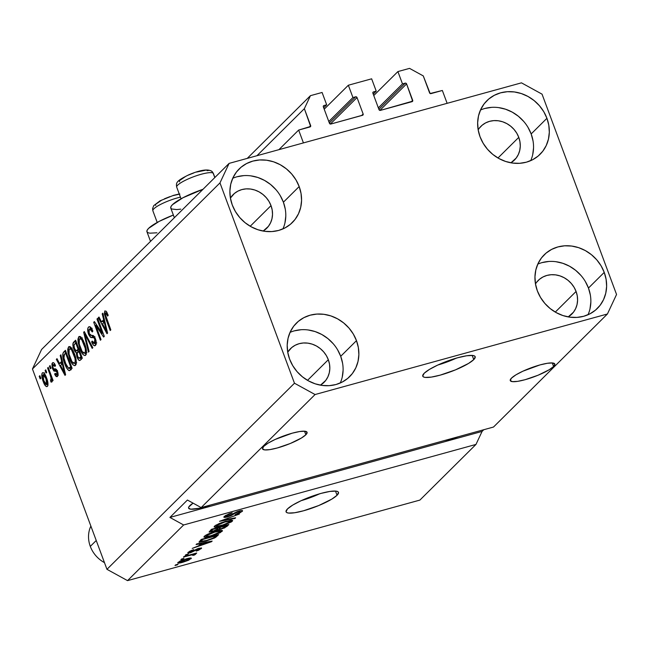 <?xml version="1.0" encoding="UTF-8"?>
<svg xmlns="http://www.w3.org/2000/svg" width="649" height="649" viewBox="0 0 649 649"><rect width="100%" height="100%" fill="white"/><g stroke="black" fill="none" stroke-linecap="round" stroke-linejoin="round"><path stroke-width="0.97" d="M442.35 90.479L447.129 103.321L303.432 142.91L298.654 130.068L310.636 126.433L304.357 108.675L310.441 95.671L322.091 92.466L326.674 104.789L323.6 105.73L323.34 106.842L329.449 123.278L330.828 124.032L362.888 115.116L363.148 113.997L357.031 97.561L330.341 124.048L357.031 97.561L356.066 96.782L352.934 97.561L348.351 85.23L324.208 109.186L348.351 85.23L371.642 78.813L376.225 91.144L373.151 92.077L372.891 93.196L379 109.632L380.379 110.387L412.675 101.155L406.582 83.908L379.892 110.395L406.582 83.908L405.617 83.129L402.485 83.908L397.902 71.577L409.543 68.372L423.278 75.917L430.141 93.513L442.35 90.479L447.129 103.321L303.432 142.91L298.654 130.068L278.908 149.668L298.654 130.068L310.052 126.928A1.12 1.006 -134.8 0 0 310.66 125.63L304.357 108.675L256.955 155.711L304.357 108.675L310.441 95.671L247.253 158.388L310.441 95.671L322.091 92.466L326.674 104.789L323.681 107.766L326.674 104.789L323.948 105.544A1.12 1.006 -134.8 0 0 323.34 106.842L329.449 123.278A1.12 1.006 -134.8 0 0 330.828 124.032L362.54 115.295A1.12 1.006 -134.8 0 0 362.945 115.068L362.945 115.068A1.12 1.006 -134.8 0 0 363.148 113.997L357.031 97.561A1.12 1.006 -134.8 0 0 355.66 96.806L352.934 97.561L328.792 121.517L352.934 97.561L348.351 85.23L371.642 78.813L376.225 91.144L373.232 94.113L376.225 91.144L373.5 91.89A1.12 1.006 -134.8 0 0 372.891 93.196L379 109.632A1.12 1.006 -134.8 0 0 380.379 110.387L412.091 101.65A1.12 1.006 -134.8 0 0 412.496 101.414L412.496 101.414A1.12 1.006 -134.8 0 0 412.699 100.344L406.582 83.908A1.12 1.006 -134.8 0 0 405.211 83.153L402.485 83.908L378.343 107.864L402.485 83.908L397.902 71.577L373.759 95.533L397.902 71.577L409.543 68.372L423.278 75.917L429.581 92.864A1.12 1.006 -134.8 0 0 430.952 93.618L442.35 90.479M378.878 109.292L405.211 83.153L378.878 109.292M411.117 101.917L412.699 100.344L411.117 101.917M329.327 122.945L355.66 96.806L329.327 122.945M361.566 115.563L363.148 113.997L361.566 115.563M309.078 127.196L310.66 125.63L309.078 127.196M473.746 359.611L472.188 355.417L473.746 359.611L468.505 363.456L455.452 369.873L440.209 375.13L431.398 377.085L425.257 377.41L423.505 376.947L422.726 376.071L424.195 373.264A27.964 5.565 -20.4 0 1 452.458 359.327A27.964 5.565 -20.4 0 1 475.182 356.69A27.964 5.565 -20.4 0 1 473.746 359.611A27.964 5.565 -20.4 0 1 445.49 373.548A27.964 5.565 -20.4 0 1 422.767 376.185A27.964 5.565 -20.4 0 1 424.195 373.264L429.435 369.419L437.653 365.111L447.591 361.014L457.732 357.745L466.55 355.79L472.691 355.465L474.443 355.928L475.214 356.804L473.746 359.611M337.05 495.268L335.492 491.074L337.05 495.268L331.817 499.113L318.756 505.53L303.513 510.787L294.703 512.742L288.562 513.067L286.809 512.605L286.039 511.728L287.499 508.921A27.964 5.565 -20.4 0 1 315.763 494.984A27.964 5.565 -20.4 0 1 338.486 492.348A27.964 5.565 -20.4 0 1 337.05 495.268A27.964 5.565 -20.4 0 1 308.794 509.205A27.964 5.565 -20.4 0 1 286.071 511.842A27.964 5.565 -20.4 0 1 287.499 508.921L292.74 505.076L300.958 500.777L310.895 496.672L321.044 493.402L329.854 491.447L335.995 491.123L337.748 491.585L338.518 492.461L337.05 495.268M553.605 366.507L552.275 362.945L553.605 366.507L549.151 369.776L538.053 375.236L525.098 379.706L517.602 381.361L512.385 381.636L510.236 380.501L511.485 378.116A23.77 4.73 -20.4 0 1 535.506 366.271A23.77 4.73 -20.4 0 1 554.822 364.024A23.77 4.73 -20.4 0 1 553.605 366.507A23.77 4.73 -20.4 0 1 529.584 378.351A23.77 4.73 -20.4 0 1 510.268 380.598A23.77 4.73 -20.4 0 1 511.485 378.116L515.939 374.838L522.916 371.187L539.992 364.916L547.48 363.262L552.697 362.978L554.846 364.121L553.605 366.507M305.849 434.765L304.519 431.204L305.849 434.765L301.396 438.034L290.298 443.494L277.342 447.956L269.846 449.619L264.63 449.895L262.48 448.759L263.729 446.374A23.77 4.73 -20.4 0 1 287.75 434.53A23.77 4.73 -20.4 0 1 307.066 432.283A23.77 4.73 -20.4 0 1 305.849 434.765A23.77 4.73 -20.4 0 1 281.828 446.609A23.77 4.73 -20.4 0 1 262.512 448.857A23.77 4.73 -20.4 0 1 263.729 446.374L268.183 443.097L275.16 439.446L292.237 433.175L299.724 431.52L304.949 431.236L307.091 432.38L305.849 434.765M189.808 505.668A23.77 4.73 -20.4 0 1 193.069 503.145L188.762 506.999L188.559 508.053L190.709 509.189L199.454 508.248L210.738 504.938A23.77 4.73 -20.4 0 1 188.591 508.151A23.77 4.73 -20.4 0 1 189.808 505.668M518.77 137.361A23.77 21.328 -134.8 0 1 514.454 160.035A23.77 21.328 -134.8 0 1 510.909 162.81L516.158 158.088L518.34 154.494L519.727 150.471L520.271 146.155L519.946 141.733L518.77 137.361L497.978 157.991L518.77 137.361L516.782 133.215L514.057 129.451L510.706 126.214L506.861 123.626L502.659 121.785L498.27 120.771L493.857 120.617L489.589 121.331L485.639 122.88L482.15 125.216L479.262 128.234L478.167 129.816L480.033 136.728L483.197 143.315L487.513 149.294L492.834 154.438L498.951 158.543L505.62 161.455L512.596 163.069L519.606 163.313L526.38 162.185L532.651 159.719L538.191 156.02L542.783 151.217L546.247 145.514L548.454 139.113L549.314 132.266L548.803 125.233L546.929 118.296A37.747 33.87 -134.8 0 1 540.073 154.3A37.747 33.87 -134.8 0 1 480.033 136.728A37.747 33.87 -134.8 0 1 486.888 100.717A37.747 33.87 -134.8 0 1 546.929 118.296L543.773 111.709L539.449 105.73L534.127 100.587L528.018 96.474L521.342 93.561L514.365 91.947L507.364 91.704L500.59 92.839L494.311 95.306L488.77 99.005L484.178 103.799L480.714 109.511L478.508 115.911L477.648 122.758L478.159 129.784A23.77 21.328 -134.8 0 1 480.966 126.295A23.77 21.328 -134.8 0 1 518.77 137.361M271.014 205.619A23.77 21.328 -134.8 0 1 266.698 228.294A23.77 21.328 -134.8 0 1 263.153 231.068L268.402 226.347L270.584 222.753L271.972 218.729L272.515 214.413L272.191 209.992L271.014 205.619L250.222 226.25L271.014 205.619L269.027 201.474L266.301 197.71L262.95 194.473L259.105 191.885L254.903 190.043L250.514 189.029L246.101 188.875L241.834 189.589L237.883 191.139L234.394 193.475L230.411 198.075A23.77 21.328 -134.8 0 1 233.21 194.554A23.77 21.328 -134.8 0 1 271.014 205.619M328.321 359.716A23.77 21.328 -134.8 0 1 324.005 382.391A23.77 21.328 -134.8 0 1 320.46 385.165L325.717 380.452L327.891 376.858L329.286 372.826L329.83 368.51L329.505 364.089L328.321 359.716L307.529 380.346L328.321 359.716L326.333 355.571L323.616 351.807L320.265 348.57L316.412 345.982L312.21 344.148L307.821 343.134L303.408 342.98L299.14 343.686L295.19 345.244L291.701 347.572L287.718 352.172A23.77 21.328 -134.8 0 1 290.525 348.651A23.77 21.328 -134.8 0 1 328.321 359.716M576.077 291.458A23.77 21.328 -134.8 0 1 571.761 314.132A23.77 21.328 -134.8 0 1 568.216 316.907L573.465 312.193L575.647 308.599L577.042 304.568L577.578 300.26L577.253 295.83L576.077 291.458L555.284 312.088L576.077 291.458L574.089 287.312L571.363 283.548L568.021 280.311L564.168 277.723L559.965 275.89L555.576 274.876L551.163 274.722L546.896 275.427L542.945 276.985L539.457 279.313L536.569 282.331L535.474 283.913L537.34 290.825L540.503 297.412L544.827 303.391L550.141 308.535L556.258 312.64L562.926 315.56L569.903 317.166L576.912 317.41L583.686 316.282L589.965 313.816L595.506 310.117L600.098 305.322L603.562 299.611L605.76 293.21L606.628 286.363L606.109 279.338L604.235 272.393A37.747 33.87 -134.8 0 1 597.38 308.405A37.747 33.87 -134.8 0 1 537.34 290.825A37.747 33.87 -134.8 0 1 544.203 254.814A37.747 33.87 -134.8 0 1 604.235 272.393L601.079 265.806L596.755 259.827L591.434 254.684L585.325 250.579L578.648 247.658L571.68 246.052L564.671 245.809L557.897 246.936L551.618 249.403L546.077 253.102L541.485 257.896L538.021 263.608L535.814 270.008L534.954 276.855L535.474 283.881A23.77 21.328 -134.8 0 1 538.272 280.392A23.77 21.328 -134.8 0 1 576.077 291.458M588.026 314.749A37.747 33.87 45.2 0 0 588.465 288.051L604.235 272.393L588.465 288.051A37.747 33.87 45.2 0 0 537.786 264.127M340.271 383.007A37.747 33.87 45.2 0 0 340.709 356.309L356.479 340.652A37.747 33.87 -134.8 0 1 349.624 376.663A37.747 33.87 -134.8 0 1 289.592 359.084L292.748 365.671L297.072 371.65L302.385 376.793L308.502 380.898L315.179 383.819L322.147 385.425L329.157 385.668L335.931 384.541L342.21 382.074L347.75 378.375L352.342 373.581L355.806 367.869L358.013 361.469L358.873 354.622L358.353 347.596L356.479 340.652L353.324 334.065L349 328.086L343.678 322.942L337.569 318.837L330.893 315.917L323.924 314.311L316.915 314.067L310.141 315.195L303.862 317.661L298.321 321.36L293.729 326.155L290.265 331.866L288.059 338.267L287.199 345.114L287.718 352.139L289.592 359.084A37.747 33.87 -134.8 0 1 296.447 323.072A37.747 33.87 -134.8 0 1 356.479 340.652L340.709 356.309A37.747 33.87 45.2 0 0 290.03 332.385M282.956 228.902A37.747 33.87 45.2 0 0 283.402 202.204L299.173 186.555A37.747 33.87 -134.8 0 1 292.318 222.558A37.747 33.87 -134.8 0 1 232.277 204.987L235.441 211.574L239.757 217.553L245.079 222.696L251.195 226.801L257.864 229.714L264.841 231.328L271.85 231.571L278.624 230.444L284.895 227.977L290.436 224.278L295.027 219.476L298.491 213.772L300.698 207.372L301.566 200.525L301.047 193.491L299.173 186.555L296.017 179.968L291.693 173.989L286.371 168.845L280.263 164.732L273.586 161.82L266.609 160.206L259.608 159.962L252.834 161.098L246.555 163.564L241.014 167.264L236.423 172.058L232.959 177.769L230.752 184.17L229.892 191.017L230.403 198.042L232.277 204.987A37.747 33.87 -134.8 0 1 239.14 168.975A37.747 33.87 -134.8 0 1 299.173 186.555L283.402 202.204A37.747 33.87 45.2 0 0 232.723 178.288M530.712 160.644A37.747 33.87 45.2 0 0 531.158 133.945L546.929 118.296L531.158 133.945A37.747 33.87 45.2 0 0 480.479 110.03M156.953 232.796L149.83 233.178L147.802 232.634L146.901 231.62L147.169 230.176L148.605 228.359L159.094 221.423L173.364 215.046A32.434 6.458 159.6 0 0 146.942 231.75L150.519 241.371M201.149 507.583L493.5 427.042L607.415 313.994L315.065 394.535L201.149 507.583L315.065 394.535L294.468 383.218L219.97 182.896L32.45 368.989L106.955 569.319L294.468 383.218L106.955 569.319L127.545 580.628L419.895 500.087L475.977 444.427L183.626 524.976L127.545 580.628L183.626 524.976L169.9 517.431L187.423 500.038L201.149 507.583L493.5 427.042L607.415 313.994L315.065 394.535L294.468 383.218L219.97 182.896L229.105 163.386L521.455 82.845L542.045 94.154L616.55 294.484L607.415 313.994L616.55 294.484L542.045 94.154L521.455 82.845L229.105 163.386L41.585 349.478L229.105 163.386L219.97 182.896L32.45 368.989L41.585 349.478L32.45 368.989L106.955 569.319L127.545 580.628L419.895 500.087L475.977 444.427L183.626 524.976L169.9 517.431L482.069 431.431L475.977 444.427L482.069 431.431L483.797 429.711L482.069 431.431L169.9 517.431L187.423 500.038L201.149 507.583M242.182 511.436L241.834 510.495L242.182 511.436C243.156 510.382 242.166 510.228 239.205 510.974L227.977 516.353L226.25 515.939L225.982 515.225L226.25 515.939L232.18 512.799L224.278 516.45L223.84 517.229L227.393 516.969L227.231 516.539L227.393 516.969L224.757 517.472L223.824 517.091L224.497 516.239L229.032 513.83L232.18 512.799L226.598 515.639L225.941 516.507L227.353 516.515L237.307 511.582L241.412 510.52L242.499 510.633L242.458 511.112L239.432 513.164L235.116 514.73L240.317 511.81L239.627 511.38L237.055 512.102L231.409 515.468L227.393 516.969L238.532 511.623L240.13 512.012L235.116 514.73L242.182 511.436L242.572 510.739M234.946 518.454L219.532 521.309L239.376 514.057L221.926 520.393L235.611 517.797L234.946 518.454L235.611 517.797L221.926 520.393L239.376 514.057L219.532 521.309L234.946 518.454L234.76 517.951L234.946 518.454M214.494 526.152L221.496 522.648L231.198 520.19L232.683 520.547L231.547 521.853L223.361 525.406L215.866 527.183L214.154 526.98L214.494 526.152L214.105 526.899L215.338 527.215L220.944 526.112L232.285 521.252L232.675 520.514L225.592 521.35L219.021 523.605L214.494 526.152M204.297 536.269L207.339 534.387L213.789 531.937L219.841 530.444L222.485 530.663L220.246 532.642L213.164 535.522L205.668 537.299L203.956 537.096L204.297 536.269L203.916 537.015L205.149 537.331L210.747 536.236L222.088 531.369L222.477 530.639L215.395 531.474L208.832 533.729L204.297 536.269M200.744 543.675L196.095 544.576L196.761 543.919L212.142 541.079L192.218 548.421L198.594 545.809L200.744 543.675L198.594 545.809L192.218 548.421L211.517 541.696L212.142 541.079L196.761 543.919L196.095 544.576L200.744 543.675L200.565 543.213L200.744 543.675M177.485 564.817L175.011 565.498L175.652 564.865L178.126 564.184L175.011 565.498L177.485 564.817L177.331 564.403L177.485 564.817M191.074 558.757L190.79 558.002L191.074 558.757C191.633 557.734 190.027 557.775 186.255 558.862L178.013 562.359C177.469 563.389 179.116 563.34 182.961 562.221L182.807 561.807L182.961 562.221L180.722 562.788L177.794 562.983L180.365 560.923L187.383 558.562L191.293 558.14L188.77 560.168L182.961 562.221L191.35 558.221M183.383 558.967L180.909 559.649L181.542 559.016L184.024 558.335L180.909 559.649L183.383 558.967L183.229 558.554L183.383 558.967M195.544 554.327L193.905 553.784L194.059 554.197L196.071 553.646L196.704 553.013L184.089 556.485L183.456 557.118L189.995 555.317L189.841 554.903L189.995 555.317L183.456 557.118L184.089 556.485L196.704 553.013L194.059 554.197L195.633 554.197L194.262 555.114L192.704 555.374L193.126 554.627L189.995 555.317L192.453 554.717L193.361 554.879L192.704 555.374L194.262 555.114L195.633 554.149M187.764 554.619L185.29 555.301L185.922 554.668L188.405 553.986L185.29 555.301L187.764 554.619L187.61 554.205L187.764 554.619M201.255 548.656L200.963 547.886L201.255 548.656L199.073 548.251L191.049 552.112L189.695 551.236L189.922 551.828L193.735 549.662L188.161 552.283C187.326 553.183 188.178 553.313 190.725 552.656L190.563 552.234L190.725 552.656L189.54 552.948L187.821 552.794L190.968 550.644L193.735 549.662L190.133 551.642L189.743 552.242L190.692 552.202L197.637 548.705L201.588 548.186L198.602 550.247L196.193 551.098L199.43 549.176L199.657 548.738L198.683 548.811L190.725 552.656L198.683 548.811L199.43 549.176L196.193 551.098L201.588 548.064M205.92 541.104L199.154 542.24L201.295 539.408L218.64 534.63L214.689 537.94L205.92 541.104L215.614 537.404L218.64 534.63L201.295 539.408L198.992 542.085L205.92 541.104L205.765 540.69L205.92 541.104M212.84 531.604L209.14 532.066L211.493 529.292L228.837 524.514L224.659 527.888L212.84 531.604L217.942 529.592L220.895 529.268L226.939 526.404L228.837 524.514L211.493 529.292L209.1 531.993L212.84 531.604L212.685 531.174L212.84 531.604M102.291 333.335L96.969 319.024L97.61 318.391L104.294 336.369L103.613 337.042L95.695 325.279L101.025 339.605L100.392 340.238L93.707 322.261L94.389 321.588L102.291 333.335L94.389 321.588L93.707 322.261L100.392 340.238L101.025 339.605L95.695 325.279L103.613 337.042L104.294 336.369L97.61 318.391L96.969 319.024L97.764 318.805L96.969 319.024L102.291 333.335L103.086 333.115L102.291 333.335M94.705 343.321L96.295 342.883L94.705 343.321L92.182 341.033L91.631 341.901L92.458 341.674L91.631 341.901C92.985 345.227 94.283 346.396 95.508 345.406L95.46 338.713L89.173 333.529L89.27 329.221L89.684 328.97L92.296 331.972L92.848 331.104C91.355 327.372 89.919 326.025 88.54 327.072C87.404 328.329 87.404 330.714 88.556 334.219L89.359 334L88.556 334.219L87.907 331.964L87.915 328.086L88.978 326.747L90.649 327.258L92.848 331.104L92.296 331.972L90.746 329.335L89.416 329.1L88.71 330.438L89.051 333.197L90.243 335.265L93.245 335.509L94.657 336.977L96.076 340.806L96.084 344.441L94.665 345.795L93.18 344.838L91.631 341.901L92.182 341.033L93.48 343.28L94.705 343.321L95.265 341.252L94.616 338.819L93.545 337.439L90.438 337.269L88.686 334.56L91.095 337.577L93.927 337.675L94.803 339.297L94.3 343.581L96.782 342.891M88.418 352.123L83.664 332.231L84.321 331.574L92.839 347.734L92.182 348.383L84.808 333.967L89.075 351.466L88.418 352.123L89.075 351.466L84.808 333.967L92.182 348.383L92.839 347.734L84.321 331.574L83.664 332.231L84.54 331.988L83.664 332.231L88.418 352.123M78.764 336.774L80.062 336.474L80.833 336.969L83.186 340.263L85.652 346.761L86.447 351.077L86.106 354.468L84.995 355.571L83.332 354.849L81.393 352.115L78.229 343.07L77.929 339.119L78.764 336.774L77.977 341.309L79.754 348.391C81.652 353.664 83.607 355.936 85.619 355.222C86.958 352.577 86.593 348.618 84.532 343.345L81.62 337.796L78.764 336.774L79.316 336.425M68.567 346.891L69.865 346.598L70.636 347.085L72.988 350.379L75.454 356.877L76.249 361.193L76.087 364.065L74.797 365.687L73.134 364.965L71.195 362.231L68.031 353.194L67.731 349.235L68.567 346.891L67.78 351.425L69.557 358.508C71.455 363.781 73.41 366.06 75.422 365.338C76.76 362.702 76.395 358.743 74.335 353.462L71.422 347.913L68.567 346.891L69.119 346.55M46.071 373.053L45.114 370.482L45.746 369.849L46.704 372.421L46.071 373.053L46.704 372.421L45.746 369.849L45.114 370.482L45.901 370.271L45.114 370.482L46.071 373.053M43.215 381.507L41.739 375.325L42.007 373.443L42.81 372.64L43.937 373.118L45.641 375.69L48.01 384.062L47.58 386.212L46.42 386.634L44.684 384.752L43.215 381.507C44.562 385.319 45.949 386.966 47.393 386.439C48.351 384.557 48.083 381.734 46.59 377.969C45.235 374.084 43.824 372.396 42.355 372.899L43.207 372.664L42.355 372.899C41.398 374.822 41.682 377.694 43.215 381.507L44.01 381.288L43.215 381.507M105.552 313.061L107.661 316.087L108.205 315.219L106.233 311.252L104.797 310.928L106.233 311.252L108.205 315.219L107.661 316.087L105.925 312.972L105.308 314.408L110.825 329.887L110.192 330.519L104.384 314.043L104.797 310.928L105.649 318.31L110.192 330.519L110.825 329.887L105.422 315.049L105.552 313.061L107.077 312.583M61.687 361.396L60.219 355.49L60.884 354.833L65.614 374.757L64.989 375.373L56.341 359.335L57.007 358.678L59.538 363.521L61.687 361.396L59.538 363.521L57.007 358.678L56.341 359.335L64.989 375.373L65.614 374.757L60.884 354.833L60.219 355.49L60.99 355.279L60.219 355.49L61.687 361.396L62.393 361.193L61.687 361.396M56.771 374.578L58.142 374.197L56.771 374.578L55.197 373.264L54.646 374.132L55.498 373.897L54.646 374.132L57.023 376.712L57.493 376.42L57.518 371.293L53.591 368.705L53.007 367.667L53.08 364.819L54.962 366.466L55.514 365.598C54.402 363.051 53.38 362.15 52.431 362.905L52.488 368.616L53.34 368.381L52.488 368.616L52.196 367.74L51.936 363.724L52.91 362.613L53.916 362.978L55.514 365.598L54.962 366.466L53.989 364.852L53.08 364.819L53.007 367.667L53.713 368.778L56.382 369.297L57.988 372.924L58.085 375.154L57.201 376.639L56.13 376.485L54.987 374.862L54.646 374.132L55.197 373.264L56.017 374.595L56.901 374.424L56.917 372.031L56.268 371.26L53.94 371.082L52.488 368.616L56.974 372.185L56.512 374.741L58.142 374.295M50.371 368.786L49.413 366.214L50.054 365.582L51.003 368.153L50.371 368.786L51.003 368.153L50.054 365.582L49.413 366.214L50.208 365.995L49.413 366.214L50.371 368.786M50.103 374.814L47.58 368.032L48.221 367.399L53.08 380.476L52.447 381.109L51.669 379.024L51.904 381.888L50.914 381.985L50.46 379.884L51.052 379.584L51.141 378.367L50.103 374.814L50.979 377.596L50.979 379.689L50.46 379.884L50.914 381.985L51.782 382.091L51.669 379.024L52.447 381.109L53.08 380.476L48.221 367.399L47.58 368.032L48.375 367.813L47.58 368.032L50.103 374.814L50.898 374.595L50.103 374.814M40.173 378.902L39.216 376.339L39.857 375.706L40.814 378.27L40.173 378.902L40.814 378.27L39.857 375.706L39.216 376.339L40.011 376.12L39.216 376.339L40.173 378.902M69.281 370.66L72.112 368.308L65.427 350.33L63.618 352.123C62.223 354.508 62.572 358.313 64.665 363.521L65.46 363.31L64.665 363.521L64.081 361.882L62.693 354.346L63.351 352.423L65.427 350.33L72.112 368.308L69.865 370.449L68.689 370.482L66.798 368.226L64.665 363.521C65.987 367.448 67.528 369.825 69.281 370.66L69.5 370.628M73.84 349.203L72.891 343.783L75.625 340.206L82.309 358.183L80.07 360.349L78.789 360.154L76.842 356.658L76.322 352.772L75 351.62L73.84 349.203L76.322 352.772L77.044 357.226C78.245 360.13 79.373 361.079 80.403 360.073L82.309 358.183L75.625 340.206L73.735 342.08L76.079 341.439L73.735 342.08C72.558 343.289 72.599 345.657 73.84 349.203L74.643 348.984L73.84 349.203M103.662 319.73L102.201 313.832L102.867 313.167L107.596 333.091L106.971 333.708L98.324 317.677L98.989 317.02L101.52 321.855L103.662 319.73L101.52 321.855L98.989 317.02L98.324 317.677L106.971 333.708L107.596 333.091L102.867 313.167L102.201 313.832L102.972 313.621L102.201 313.832L103.662 319.73L104.375 319.535L103.662 319.73M174.354 217.715L170.776 208.094A32.434 6.458 159.6 0 1 203.007 189.281L182.929 197.767L172.439 204.711L171.003 206.528L170.736 207.964L171.636 208.978L176.755 209.578L180.787 209.14M107.101 312.631L105.901 312.964M106.444 318.099L105.649 318.31L106.444 318.099M106.769 312.672L106.736 311.974M106.744 312.307L106.858 313.353M61.793 364.162L61.201 363.059L61.793 364.162M57.226 359.1L56.341 359.335L57.226 359.1M62.02 362.84L59.538 363.521L62.637 362.223L62.02 362.84M62.255 363.7L63.626 369.508L64.324 369.313L63.626 369.508L64.608 373.191L65.2 373.029L64.608 373.191L60.535 365.411L62.945 363.513L60.535 365.411L64.608 373.191L62.255 363.7M52.894 362.621L52.431 362.905M53.08 364.819L54.832 364.235M58.069 375.236L57.599 374.441M57.745 371.974L56.974 372.185L57.745 371.974M57.404 371.009L56.374 371.301L57.404 371.009M57.29 370.733L55.376 371.26L57.29 370.733M57.234 370.603L55.327 368.819M55.279 368.713L56.414 370.392L57.51 370.603M57.461 374.173L58.207 375.414M52.464 378.805L51.669 379.024L52.464 378.805M50.914 381.985L51.952 381.701L50.914 381.985L51.782 382.091M50.979 379.689L50.46 379.884M51.912 377.337L50.979 377.596L51.912 377.337M47.945 385.182L47.393 384.451M44.213 374.384L44.286 373.475M44.481 372.761L44.213 374.643M47.158 384.07L48.026 385.271M46.712 384.557L47.028 382.78L46.103 379.016L44.562 375.625L43.353 374.627L42.745 375.471L42.834 377.394L44.448 382.334L45.6 384.249L46.712 384.557L43.799 380.744L43.037 374.781L45.957 378.61L46.744 378.391L45.957 378.61L46.712 384.557L48.01 384.2L46.493 384.695L48.01 384.281M43.037 374.781L44.83 374.213M63.618 352.123L65.865 351.498L63.618 352.123M70.838 369.565L69.67 368.178M65.192 353.437L65.914 351.636M65.963 351.588L65.168 353.624M69.281 367.545L71.163 369.792M71.374 367.707L68.899 368.397L70.692 366.839L65.573 353.064L70.692 366.839L71.487 366.62L69.613 367.902L71.747 367.318L68.616 368.405L65.314 362.921L63.918 358.28L64.478 354.143L66.36 352.845L64.032 354.719L63.78 357.55L66.328 365.403L68.616 368.405M74.878 365.671L75.422 365.338M75.925 364.551L74.927 363.513M70.352 358.289L69.557 358.508L70.352 358.289M68.721 351.174L67.78 351.425L68.721 351.174M70.206 348.618L70.538 347.004M70.579 346.899L70.181 349.243M75.552 364.227L76.055 364.649M71.252 349.738L71.463 348.878M74.635 363.245L75.276 361.242L74.976 358.305L71.568 349.86L70.084 348.724L69.151 349.235L69.086 354.249L71.99 361.728L73.41 363.302L74.635 363.245L71.99 361.728L70.214 357.932C68.648 353.981 68.364 350.995 69.354 348.984C70.846 348.464 72.29 350.16 73.686 354.07L74.473 353.851L73.686 354.07C75.333 358.118 75.641 361.177 74.635 363.245L76.728 362.799M69.354 348.984L72.234 348.059M79.778 360.479L80.403 360.073M81.141 359.343L80.168 357.98M77.864 356.999L77.044 357.226L77.864 356.999M77.888 352.342L76.322 352.772L77.888 352.342M78.334 351.896L77.247 350.574L78.488 351.985M75.341 343.362L76.103 341.504M76.209 341.398L75.333 343.556M79.9 357.453L81.271 359.473M79.292 349.843L78.594 350.168M78.894 351.344L80.89 356.715L81.685 356.496L79.843 357.753L81.936 357.177L79.097 358.272L77.572 356.293L77.207 353.259L78.894 351.344L79.681 351.125L77.612 352.626L77.093 353.859L77.839 356.942L79.105 358.272L80.89 356.715L78.894 351.344M75.763 342.94L78.107 349.243L78.902 349.024L76.939 350.411L79.186 349.795L76.29 350.833L74.473 348.554L73.97 345.033L75.763 342.94L76.558 342.721L74.205 344.546L73.889 346.201L75.073 349.86L76.274 350.841L78.107 349.243L75.763 342.94M76.29 350.833L79.227 349.9M85.076 355.555L85.619 355.222M86.122 354.435L85.124 353.397M80.549 348.172L79.754 348.391L80.549 348.172M78.918 341.049L77.977 341.309L78.918 341.049M80.403 338.502L80.727 336.88M80.776 336.774L80.379 339.127M85.749 354.111L86.252 354.524M81.45 339.622L81.66 338.754M84.832 353.121L85.473 351.117L85.173 348.18L81.766 339.743L80.273 338.608L79.348 339.119L79.283 344.124L82.188 351.612L83.607 353.186L84.832 353.121L82.188 351.612L80.411 347.807C78.845 343.856 78.561 340.879 79.551 338.867C81.044 338.348 82.488 340.044 83.883 343.946L84.67 343.735L83.883 343.946C85.522 348.002 85.838 351.06 84.832 353.121L86.925 352.675M79.551 338.867L82.423 337.942M86.844 336.352L86.106 336.555L86.844 336.352M85.481 333.781L84.808 333.967L85.481 333.781M89.156 326.682L88.54 327.072M94.941 345.763L95.508 345.406M96.036 344.57L95.111 343.353M95.281 341.666L95.606 342.185M95.59 339.086L94.803 339.297L95.59 339.086M94.892 337.407L93.927 337.675L94.892 337.407M94.592 336.872L92.507 337.448L94.592 336.872M94.981 336.766L91.095 337.577L93.578 336.896L91.915 335.419L93.253 336.782L94.981 336.766M90.154 328.84L90.511 327.128M90.527 327.096L90.154 329.1M95.03 343.207L96.101 344.627M96.685 325.003L95.695 325.279L96.685 325.003M94.665 322.001L93.707 322.261L94.665 322.001M103.775 322.496L103.175 321.401L103.775 322.496M99.208 317.434L98.324 317.677L99.208 317.434M103.994 321.174L101.52 321.855L104.619 320.557L103.994 321.174M104.238 322.042L105.6 327.842L106.298 327.656L105.6 327.842L106.582 331.534L107.182 331.363L106.582 331.534L102.51 323.754L104.927 321.847L102.51 323.754L106.582 331.534L104.238 322.042M178.013 562.359L177.737 562.894M185.63 559.487L189.289 559.235L183.472 561.62L179.797 561.88L179.586 561.312L179.797 561.88L185.63 559.487L185.476 559.081L185.63 559.487L181.525 560.874L179.684 562.196L187.561 560.233L189.313 558.862L185.63 559.487M189.135 558.164L189.289 559.235M179.384 561.417L179.797 561.88M193.783 553.816L194.262 555.114L193.783 553.816M193.167 553.986L193.361 554.879M192.274 554.23L192.453 554.717L192.274 554.23M189.411 551.39L189.711 552.194L189.922 551.828M199.446 548.145L199.43 549.176M198.537 548.405L198.683 548.811L198.537 548.405M197.272 548.851L197.434 549.297L197.272 548.851M195.755 549.549L195.998 550.206L195.755 549.549M188.161 552.283L187.829 552.891M211.347 541.225L211.517 541.696L211.347 541.225M202.561 543.327L207.031 542.507L206.861 542.053L207.031 542.507L210.025 541.891L209.878 541.501L210.025 541.891L200.833 545.038L200.436 543.976L200.833 545.038L202.391 542.88L200.833 545.038L210.025 541.891L202.561 543.327M216.498 535.222L216.912 536.35L216.498 535.222M215.281 536.512L215.614 537.404L215.281 536.512M202.691 539.481L215.979 535.823L215.825 535.409L213.691 537.851L206.585 540.463L201.133 541.331L201.596 540.568L201.198 539.506L201.596 540.568L202.691 539.481L201.158 541.112L201.644 541.485L207.031 540.341L212.953 538.24L215.979 535.823L202.691 539.481M221.698 530.314L222.088 531.369L221.698 530.314M210.592 535.814L210.747 536.236L210.592 535.814M204.638 535.969L205.149 537.331L204.638 535.969M214.73 532.107C218.835 530.914 220.611 530.85 220.06 531.937L211.436 535.587C207.493 536.723 205.79 536.764 206.333 535.709L206.082 535.027L206.333 535.709L214.73 532.107L214.584 531.701L214.73 532.107L207.704 534.768L206.122 536.35L210.252 535.904L217.05 533.673L219.768 532.188L220.279 531.271L214.73 532.107M219.995 530.42L220.06 531.937M205.684 535.255L206.049 536.236L206.333 535.709M226.477 525.163L226.939 526.404L226.477 525.163M220.733 528.854L220.895 529.268L220.733 528.854M217.699 528.943L217.942 529.592L217.699 528.943M210.787 529.998L211.404 531.312L214.892 530.525L217.383 529.227L218.81 527.272L217.788 528.854L213.464 530.971L211.225 531.174L212.734 528.951L212.888 529.365L218.964 527.686L219.508 528.976L221.577 528.627L224.303 527.459L226.177 525.706L220.993 527.134L226.177 525.706L226.022 525.292L225.13 526.737L221.244 528.716L219.403 528.821L218.827 527.272L219.403 528.821L219.865 528.245L219.443 527.102L219.865 528.245L220.838 526.712L219.403 528.821M218.964 527.686L212.888 529.365L211.623 530.622L211.225 529.56L211.225 531.174M231.888 520.19L232.285 521.252L231.888 520.19M220.79 525.698L220.944 526.112L220.79 525.698M214.835 525.852L215.338 527.215L214.835 525.852M230.549 521.277L224.927 521.991C229.032 520.79 230.801 520.733 230.257 521.812L221.633 525.471C217.691 526.607 215.987 526.647 216.531 525.585L216.279 524.911L216.531 525.585L224.927 521.991L224.773 521.585L224.927 521.991L217.456 524.903L216.255 525.966L216.725 526.355L224.757 524.506L230.257 521.812M215.882 525.138L216.247 526.12L216.531 525.585M225.56 515.476L225.933 516.49L226.25 515.939M240.146 510.739L240.13 512.012M238.378 511.217L238.532 511.623L238.378 511.217M234.224 513.01L234.443 513.586L234.224 513.01M232.253 514.292L232.48 514.892L232.253 514.292M458.494 436.68L444.679 440.493A23.77 4.73 -20.4 0 0 458.494 436.68M532.683 154.762L533.543 147.915M533.032 140.89L531.158 133.945L527.994 127.358M523.678 121.379L518.356 116.236L512.239 112.131L505.571 109.219L498.594 107.604M491.585 107.361L484.811 108.488M284.927 223.021L285.787 216.174M285.276 209.148L283.402 202.204L280.246 195.617M275.922 189.638L270.601 184.494L264.484 180.39L257.815 177.469L250.839 175.863M243.829 175.619L237.063 176.747M342.234 377.118L343.102 370.279M342.583 363.245L340.709 356.309L337.553 349.722M333.229 343.735L327.907 338.6L321.799 334.486L315.122 331.574L308.153 329.96M301.144 329.716L294.37 330.852M589.99 308.859L590.85 302.02M590.339 294.987L588.465 288.051L585.309 281.463M580.985 275.476L575.663 270.341L569.554 266.228L562.878 263.316L555.901 261.701M548.9 261.458L542.126 262.594M319.973 493.662L301.193 500.663A27.964 5.565 159.6 0 0 319.73 493.767M456.669 357.997L437.888 365.006A27.964 5.565 159.6 0 0 456.425 358.11M176.674 186.969A19.575 3.894 -20.4 0 1 193.191 176.893A19.575 3.894 -20.4 0 1 213.148 173.169A4.47 4.356 -49.4 0 0 211.882 171.385A4.47 4.356 130.6 0 1 213.148 173.169A19.575 3.894 159.6 0 0 192.704 177.08A19.575 3.894 159.6 0 0 176.715 187.172C175.928 182.71 176.033 181.103 188.786 174.816C200.46 169.86 208.175 168.732 211.931 171.417L213.407 173.526A19.575 3.894 159.6 0 0 213.148 173.169L214.795 177.591L213.148 173.169M211.882 171.385A4.47 4.356 130.6 0 0 207.485 170.703L206.715 170.379M205.433 170.273L196.477 172.066M193.718 172.983L188.275 175.141M185.801 176.309L179.651 180.511M179.343 181.241L179.586 181.785M152.84 210.625A19.575 3.894 -20.4 0 1 161.869 203.762A19.575 3.894 -20.4 0 1 180.43 197.15A19.575 3.894 159.6 0 0 161.447 203.973A19.575 3.894 159.6 0 0 152.88 210.828L152.58 208.637L153.732 205.636L160.035 200.833L173.461 195.373L179.246 193.97M179.862 194.051L172.642 195.722M169.884 196.639L164.44 198.797M161.966 199.965L155.817 204.167M155.509 204.897L155.752 205.433M90.3 546.393A27.964 25.092 -134.8 0 1 90.876 526.088A27.964 25.092 45.2 0 0 90.3 546.393L96.239 540.503L90.3 546.393A27.964 25.092 45.2 0 0 104.473 562.642A27.964 25.092 -134.8 0 1 90.3 546.393M50.687 379.86L51.774 379.56M79.097 358.272L81.579 357.591M89.684 328.97L92.158 328.289M201.133 541.331L200.655 540.049M230.541 521.244L230.192 520.303M176.715 187.172L181.039 198.789M213.407 173.526L214.884 177.493M152.88 210.828L157.204 222.437"/></g></svg>
